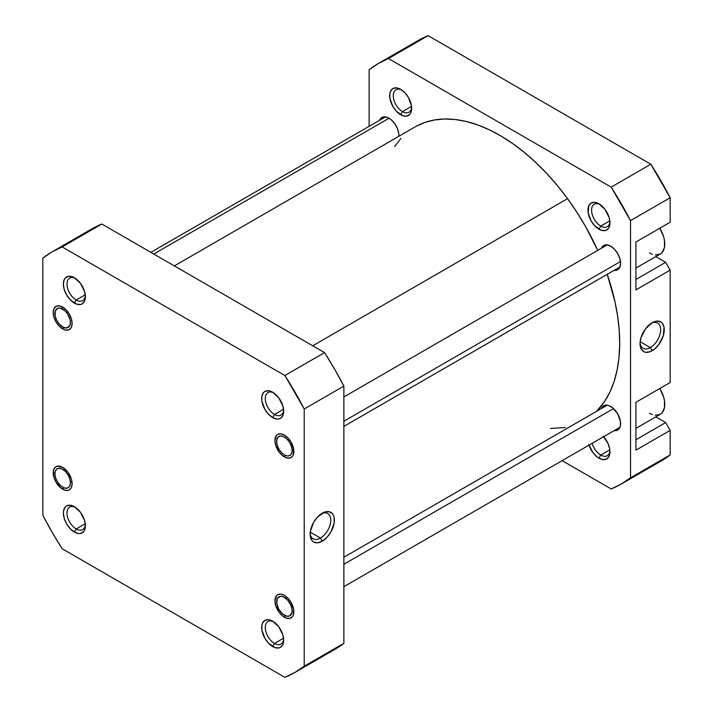 <?xml version="1.0" encoding="UTF-8"?>
<svg xmlns="http://www.w3.org/2000/svg" width="713" height="713" viewBox="0 0 713 713"><rect width="100%" height="100%" fill="white"/><g stroke="black" fill="none" stroke-linecap="round" stroke-linejoin="round"><path stroke-width="1.07" d="M273.614 392.792A13.003 7.504 -120 0 0 265.289 399.048A13.003 7.504 -120 0 0 274.478 414.467L272.678 417.595A15.552 8.975 60 0 1 261.68 398.549A15.552 8.975 60 0 1 272.678 392.195L268.462 390.733L264.897 391.428L263.534 392.56L261.885 396.187L261.885 401.143L264.897 409.387L268.462 414.2L272.678 417.595L276.885 419.057L278.783 418.977L280.45 418.362L282.838 415.617L283.667 411.241L282.838 405.902L278.783 397.863L272.678 392.195A15.552 8.975 60 0 1 283.667 411.241A15.552 8.975 60 0 1 272.678 417.595L274.478 414.467A13.003 7.504 60 0 1 265.985 403.014A13.003 7.504 60 0 1 267.972 392.596A13.003 7.504 60 0 1 273.614 392.792M284.389 456.935A13.387 7.727 60 0 1 274.924 440.545A13.387 7.727 60 0 1 284.389 435.082L280.77 433.816L277.696 434.413L276.519 435.393L274.924 440.545L275.646 445.144L279.131 452.06L282.544 455.66L286.243 457.791L289.647 458.129L292.259 456.623L293.132 455.233L293.676 449.235L291.082 442.14L288.016 438.005L284.389 435.082A13.387 7.727 60 0 1 293.854 451.472A13.387 7.727 60 0 1 284.389 456.935L285.271 455.411L284.389 456.935M284.389 617.217A13.387 7.727 60 0 1 274.924 600.827A13.387 7.727 60 0 1 284.389 595.364L280.77 594.098L277.696 594.695L276.519 595.676L274.924 600.827L275.646 605.426L279.131 612.342L282.544 615.943L286.243 618.073L289.647 618.412L292.259 616.905L293.132 615.515L293.676 609.517L291.082 602.423L288.016 598.287L284.389 595.364A13.387 7.727 60 0 1 293.854 611.754A13.387 7.727 60 0 1 284.389 617.217L285.245 615.738L284.389 617.217M273.614 621.763A13.003 7.504 -120 0 0 265.289 628.028A13.003 7.504 -120 0 0 274.478 643.447L272.678 646.566A15.552 8.975 60 0 1 261.68 627.52A15.552 8.975 60 0 1 272.678 621.175L268.462 619.713L264.897 620.399L262.518 623.144L261.885 625.167L261.885 630.123L264.897 638.358L268.462 643.171L274.817 647.564L278.783 647.957L280.45 647.342L282.838 644.597L283.667 640.221L282.838 634.873L278.783 626.843L272.678 621.175A15.552 8.975 60 0 1 283.667 640.221A15.552 8.975 60 0 1 272.678 646.566L274.478 643.447A13.003 7.504 60 0 1 265.985 631.985A13.003 7.504 60 0 1 267.972 621.567A13.003 7.504 60 0 1 273.614 621.763M75.32 507.273A13.003 7.504 -120 0 0 66.995 513.538A13.003 7.504 -120 0 0 76.184 528.957L74.375 532.085A15.552 8.975 60 0 1 63.377 513.039A15.552 8.975 60 0 1 74.375 506.685L70.168 505.223L66.603 505.918L65.231 507.05L63.591 510.677L63.377 513.039L64.215 518.378L66.603 523.877L70.168 528.69L74.375 532.085L78.582 533.547L80.489 533.467L83.519 531.72L84.535 530.107L85.373 525.731L84.535 520.392L80.489 512.353L74.375 506.685A15.552 8.975 60 0 1 85.373 525.731A15.552 8.975 60 0 1 74.375 532.085L76.184 528.957A13.003 7.504 60 0 1 67.69 517.504A13.003 7.504 60 0 1 69.678 507.086A13.003 7.504 60 0 1 75.32 507.273M63.519 487.719L62.664 489.198A13.387 7.727 60 0 1 53.199 472.808A13.387 7.727 60 0 1 62.664 467.345L57.405 466.15L54.794 467.657L53.377 470.785L53.912 477.407L55.97 482.14L60.81 487.924L64.509 490.054L67.922 490.392L69.348 489.867L71.407 487.505L72.12 483.735L71.407 479.136L67.922 472.22L62.664 467.345A13.387 7.727 60 0 1 72.12 483.735A13.387 7.727 60 0 1 62.664 489.198L63.537 487.674M62.664 307.062L59.036 305.806L55.97 306.403L53.912 308.756L53.199 312.526L53.912 317.125L55.97 321.857L59.036 325.993L62.664 328.916A13.387 7.727 60 0 1 53.199 312.526A13.387 7.727 60 0 1 62.664 307.062L62.664 307.062A13.387 7.727 60 0 1 72.12 323.452L71.407 318.854L69.348 314.13L66.282 309.986L62.664 307.062M63.519 327.436L62.664 328.916L64.509 329.771L66.282 330.181L69.348 329.584L71.407 327.222L72.12 323.452A13.387 7.727 60 0 1 62.664 328.916L63.519 327.436M75.32 278.302A13.003 7.504 -120 0 0 66.995 284.567A13.003 7.504 -120 0 0 76.184 299.986L74.375 303.105A15.552 8.975 60 0 1 63.377 284.059A15.552 8.975 60 0 1 74.375 277.714L72.236 276.715L68.27 276.323L65.231 278.079L64.215 279.683L63.377 284.059L64.215 289.407L66.603 294.897L70.168 299.71L76.523 304.103L80.489 304.496L82.155 303.881L84.535 301.136L85.373 296.76L84.535 291.412L80.489 283.382L74.375 277.714A15.552 8.975 60 0 1 85.373 296.76A15.552 8.975 60 0 1 74.375 303.105L76.184 299.986A13.003 7.504 60 0 1 67.69 288.524A13.003 7.504 60 0 1 69.678 278.106A13.003 7.504 60 0 1 75.32 278.302M320.449 538.057A14.59 8.422 120 0 0 330.752 520.695A14.59 8.422 120 0 0 321.313 513.779A14.59 8.422 -60 0 1 327.739 513.512A14.59 8.422 -60 0 1 329.976 525.205A14.59 8.422 -60 0 1 320.449 538.057L310.244 532.174L320.449 538.057A14.59 8.422 -60 0 1 313.15 538.778A14.59 8.422 -60 0 1 310.164 533.083A14.59 8.422 120 0 0 320.449 538.057L322.249 541.185L320.449 538.057M322.249 513.191A17.139 9.893 -60 0 1 334.37 520.187A17.139 9.893 -60 0 1 322.249 541.185L326.884 537.442L330.814 532.139L334.139 523.057L334.139 517.593L333.443 515.365L332.329 513.592L328.978 511.667L324.611 512.094L317.615 516.934L313.675 522.237L310.36 531.319L310.36 536.782L312.169 540.784L313.675 542.032L317.615 542.798L322.249 541.185A17.139 9.893 -60 0 1 310.128 534.189A17.139 9.893 -60 0 1 322.249 513.191L322.249 513.191M283.542 409.235L274.478 414.467L283.542 409.235M283.542 638.215L274.478 643.447L283.542 638.215M85.248 523.725L76.184 528.957L85.248 523.725M85.248 294.754L76.184 299.986L85.248 294.754M324.549 654.454L334.602 649.543L343.88 643.295L304.219 666.192L304.219 409.004L304.219 666.192L294.941 672.439L284.888 677.35L62.165 548.76L52.111 532.237L42.833 515.276L42.833 258.088L52.111 251.841L62.165 246.93L284.888 375.519L304.219 409.004L343.88 386.107L334.602 369.138L324.549 352.623L101.825 224.034L91.772 228.944A242.83 140.203 -120 0 1 101.825 224.034L62.165 246.93L284.888 375.519L324.549 352.623L101.825 224.034L62.165 246.93A242.83 140.203 60 0 0 52.111 251.841L91.772 228.944M294.941 672.439L334.602 649.543A242.83 140.203 -120 0 0 343.88 643.295L343.88 386.107L343.88 643.295L304.219 666.192A242.83 140.203 60 0 1 294.941 672.439A242.83 140.203 60 0 1 284.888 677.35L62.165 548.76A242.83 140.203 60 0 1 42.833 515.276L42.833 258.088A242.83 140.203 60 0 1 52.111 251.841M85.337 295.645A13.003 7.504 60 0 1 82.681 300.628A13.003 7.504 60 0 1 76.184 299.986A13.003 7.504 -120 0 0 85.337 295.645M85.337 524.625A13.003 7.504 60 0 1 82.681 529.599A13.003 7.504 60 0 1 76.184 528.957A13.003 7.504 -120 0 0 85.337 524.625M283.631 639.106A13.003 7.504 60 0 1 280.975 644.089A13.003 7.504 60 0 1 274.478 643.447A13.003 7.504 -120 0 0 283.631 639.106M283.631 410.135A13.003 7.504 60 0 1 280.975 415.118A13.003 7.504 60 0 1 274.478 414.467A13.003 7.504 -120 0 0 283.631 410.135M284.888 375.519A242.83 140.203 60 0 1 304.219 409.004L343.88 386.107A242.83 140.203 -120 0 0 324.549 352.623L284.888 375.519M416.027 126.388L424.832 122.458L434.36 119.998L444.52 119.009L455.215 119.517L466.338 121.513L477.781 124.971L489.43 129.855L501.194 136.138L512.932 143.741L524.545 152.591L535.926 162.609L546.96 173.705L557.539 185.754L567.557 198.66L312.713 345.787L567.557 198.66L576.924 212.287L585.551 226.502L597.717 250.388A169.534 97.886 -120 0 0 567.557 198.66A169.534 97.886 -120 0 0 415.046 126.932L174.346 265.904M596.603 411.321A169.534 97.886 -120 0 0 607.235 274.336L614.927 301.554L617.654 316.34L619.24 330.725L619.686 344.557L618.973 357.703L617.119 370.038L614.125 381.455L610.034 391.829L604.882 401.071L596.603 411.321M394.744 146.45L400.911 138.438M565.266 427.515L550.525 428.468M635.916 268.079L660.274 254.015A21.666 12.513 -120 0 0 659.81 228.213L663.598 236.654L664.471 240.477L664.471 247.375L662.181 252.438L660.274 254.015L655.3 254.978M635.916 428.361L660.274 414.298A21.666 12.513 -120 0 0 659.81 388.496L663.598 396.936L664.471 400.759L664.471 407.658L662.181 412.72L660.274 414.298L655.3 415.26M588.804 444.484L592.851 452.523L596.817 456.703L598.965 458.183L600.765 455.063A13.003 7.504 -120 0 0 609.918 450.723A13.003 7.504 60 0 1 607.271 455.705A13.003 7.504 60 0 1 600.765 455.063L609.829 449.832L600.765 455.063A13.003 7.504 60 0 1 592.182 443.308A13.003 7.504 -120 0 0 600.765 455.063L598.965 458.183A15.552 8.975 60 0 1 589.009 445.135M599.909 204.408A13.003 7.504 -120 0 0 591.585 210.665A13.003 7.504 -120 0 0 600.765 226.092L598.965 229.212A15.552 8.975 60 0 1 587.967 210.166A15.552 8.975 60 0 1 598.965 203.82L594.758 202.349L591.184 203.045L588.804 205.79L588.18 212.768L591.184 221.003L594.758 225.816L601.112 230.21L605.07 230.602L608.109 228.846L609.125 227.242L609.963 222.866L609.125 217.518L605.07 209.479L598.965 203.82A15.552 8.975 60 0 1 609.963 222.866A15.552 8.975 60 0 1 598.965 229.212L600.765 226.092A13.003 7.504 60 0 1 592.271 214.631A13.003 7.504 60 0 1 594.268 204.212A13.003 7.504 60 0 1 599.909 204.408M401.606 89.918A13.003 7.504 -120 0 0 393.282 96.184A13.003 7.504 -120 0 0 402.471 111.602L400.67 114.722A15.552 8.975 60 0 1 389.672 95.676A15.552 8.975 60 0 1 400.67 89.33L396.455 87.868L392.89 88.564L390.51 91.3L389.877 93.323L389.877 98.278L392.89 106.513L396.455 111.326L402.809 115.72L406.775 116.112L409.806 114.365L410.822 112.752L411.454 110.729L411.454 105.774L408.442 97.538L404.877 92.726L400.67 89.33A15.552 8.975 60 0 1 411.659 108.376A15.552 8.975 60 0 1 400.67 114.722L402.471 111.602A13.003 7.504 60 0 1 393.977 100.15A13.003 7.504 60 0 1 395.965 89.731A13.003 7.504 60 0 1 401.606 89.918M640.06 342.614A14.59 8.422 120 0 0 650.336 347.596L652.145 350.716A17.139 9.893 -60 0 1 640.024 343.719A17.139 9.893 -60 0 1 652.145 322.731L645.408 328.978L640.942 337.837L640.024 343.719L640.942 348.541L643.572 351.571L645.408 352.249L649.775 351.812L654.507 349.085L658.874 344.477L663.34 335.618L664.026 327.133L662.217 323.132L660.71 321.884L656.78 321.117L652.145 322.731A17.139 9.893 -60 0 1 664.258 329.727A17.139 9.893 -60 0 1 652.145 350.716L650.336 347.596A14.59 8.422 -60 0 1 643.046 348.318A14.59 8.422 -60 0 1 640.06 342.614M640.14 341.705L650.336 347.596L640.14 341.705M609.829 220.852L600.765 226.092L609.829 220.852M411.535 106.371L402.471 111.602L411.535 106.371M601.389 248.276A14.019 8.093 60 0 1 603.67 245.486A14.019 8.093 60 0 1 610.685 246.172A14.019 8.093 60 0 1 619.838 258.534A14.019 8.093 60 0 1 617.69 269.764A14.019 8.093 60 0 1 614.134 270.352L617.69 269.764L619.838 267.295L620.595 263.347L619.838 258.534L617.69 253.578L614.472 249.238L610.685 246.172L606.888 244.853A14.019 8.093 -120 0 0 606.799 245.147L603.67 245.486L601.389 248.276M601.389 408.558A14.019 8.093 60 0 1 603.67 405.768A14.019 8.093 60 0 1 610.685 406.455A14.019 8.093 60 0 1 619.838 418.816A14.019 8.093 60 0 1 617.69 430.046A14.019 8.093 60 0 1 614.134 430.634L617.69 430.046L618.929 429.03L620.408 425.759L620.408 421.285L617.69 413.861L612.619 407.791L608.75 405.563L606.888 405.136L603.67 405.768L601.389 408.558M379.655 120.256A14.019 8.093 60 0 1 381.936 117.467A14.019 8.093 60 0 1 388.95 118.162A14.019 8.093 60 0 1 398.825 136.299L398.674 132.992L397.194 128.01L394.458 123.269L390.884 119.499L387.016 117.262L383.442 116.905L380.706 118.492L379.655 120.256M635.916 242.01L635.916 289.888L670.167 270.111L665.666 262.313L655.782 256.609L665.666 262.313L635.916 279.478L665.666 262.313L670.167 270.111L670.167 382.524L670.167 270.111L635.916 289.888L635.916 242.01L670.167 222.242L670.167 197.724L650.835 164.24L428.112 35.65L418.059 40.561A242.83 140.203 -120 0 1 428.112 35.65L650.835 164.24L611.175 187.136L630.515 220.62L630.515 477.808L621.228 484.056L611.175 488.966L562.138 460.651L611.175 488.966A242.83 140.203 60 0 0 621.228 484.056A242.83 140.203 60 0 0 630.515 477.808L630.515 220.62L670.167 197.724L670.167 222.242L635.916 242.01M635.916 402.292L635.916 450.17L670.167 430.394L665.666 422.595L655.782 416.891L665.666 422.595L635.916 439.761L665.666 422.595L670.167 430.394L670.167 454.912L670.167 430.394L635.916 450.17L635.916 402.292L670.167 382.524L635.916 402.292M660.889 461.159L670.167 454.912L630.515 477.808L670.167 454.912A242.83 140.203 -120 0 1 660.889 461.159L621.228 484.056M378.398 63.457A242.83 140.203 60 0 0 369.12 69.705L369.12 126.335L369.12 69.705L378.398 63.457L388.451 58.546L611.175 187.136L388.451 58.546L428.112 35.65L388.451 58.546A242.83 140.203 60 0 0 378.398 63.457L418.059 40.561M603.635 436.695A15.552 8.975 60 0 1 609.963 451.837A15.552 8.975 60 0 1 598.965 458.183L603.171 459.653L606.736 458.958L609.125 456.213L609.749 454.19L609.749 449.235L608.109 443.709L603.171 436.187M411.624 107.262A13.003 7.504 60 0 1 408.968 112.244A13.003 7.504 60 0 1 402.471 111.602A13.003 7.504 -120 0 0 411.624 107.262M609.918 221.752A13.003 7.504 60 0 1 607.271 226.734A13.003 7.504 60 0 1 600.765 226.092A13.003 7.504 -120 0 0 609.918 221.752M611.175 187.136A242.83 140.203 60 0 1 630.515 220.62L670.167 197.724A242.83 140.203 -120 0 0 650.835 164.24L611.175 187.136M651.201 323.319A14.59 8.422 -60 0 1 657.636 323.051A14.59 8.422 -60 0 1 659.873 334.745A14.59 8.422 -60 0 1 650.336 347.596A14.59 8.422 120 0 0 660.648 330.235A14.59 8.422 120 0 0 651.201 323.319M652.431 414.609L649.436 413.228M652.431 254.327L649.436 252.946M292.116 449.778L293.738 449.707L292.116 449.778L291.305 445.946L289.433 442.113L286.795 438.887L283.792 436.739L280.877 435.999L278.507 436.784L277.018 438.976L276.662 442.238A10.962 6.328 60 0 1 276.644 441.534A10.962 6.328 60 0 1 284.095 436.891A10.962 6.328 60 0 1 292.116 449.778A10.962 6.328 60 0 1 284.389 454.956A10.962 6.328 60 0 1 276.662 442.238L277.482 446.071L279.353 449.894L281.991 453.129L284.995 455.277L287.9 456.017L290.28 455.224L291.76 453.04L292.116 449.778M343.88 421.231L620.479 261.537L343.88 421.231M287.17 597.441L286.216 598.644A10.962 6.328 60 0 1 292.089 611.79A10.962 6.328 60 0 1 284.389 615.239A10.962 6.328 60 0 1 282.571 613.938L287.063 616.237L289.638 615.907L291.929 612.743L292.054 609.33L291.011 605.444L287.651 600.052L283.195 596.754L280.352 596.318L277.357 598.465L276.733 603.251L278.685 609.062L282.571 613.938A10.962 6.328 60 0 1 276.644 601.817A10.962 6.328 60 0 1 286.216 598.644L287.17 597.441M613.536 408.594L343.88 564.277L613.536 408.594M62.717 307.098L61.924 308.658A10.962 6.328 60 0 1 70.373 321.599A10.962 6.328 60 0 1 63.395 327.32L64.776 328.114L63.395 327.32L66.291 327.998L69.482 326.18L70.373 323.346L70.088 319.709L67.601 313.943L64.936 310.743L60.436 308.132L57.762 308.221L55.249 311.082L55.231 316.269L56.648 320.173L58.983 323.747L63.395 327.32A10.962 6.328 60 0 1 62.664 326.937A10.962 6.328 60 0 1 54.91 313.515A10.962 6.328 60 0 1 61.924 308.658L62.717 307.098M389.04 118.215L153.785 254.033L389.04 118.215M70.391 482.041L72.013 481.97L70.391 482.041L69.571 478.209L67.699 474.386L65.061 471.15L62.058 469.002L59.152 468.263L56.773 469.056L55.293 471.24L54.928 474.501A10.962 6.328 60 0 1 54.91 473.797A10.962 6.328 60 0 1 62.361 469.154A10.962 6.328 60 0 1 70.391 482.041A10.962 6.328 60 0 1 62.664 487.22A10.962 6.328 60 0 1 54.928 474.501L55.748 478.334L57.619 482.157L60.257 485.393L63.261 487.54L66.166 488.28L68.546 487.496L70.026 485.303L70.391 482.041M276.644 440.073L276.644 441.534M607.226 244.898L343.88 396.945M619.971 266.974L343.88 426.383M285.655 455.687L284.389 454.956M285.655 615.97L284.389 615.239M619.971 427.256L343.88 586.665M607.226 405.18L343.88 557.227M276.644 600.355L276.644 601.817M385.492 116.887L150.862 252.349M54.91 312.053L54.91 313.515M63.92 327.668L62.664 326.937M54.91 472.336L54.91 473.797M63.92 487.95L62.664 487.22"/></g></svg>
